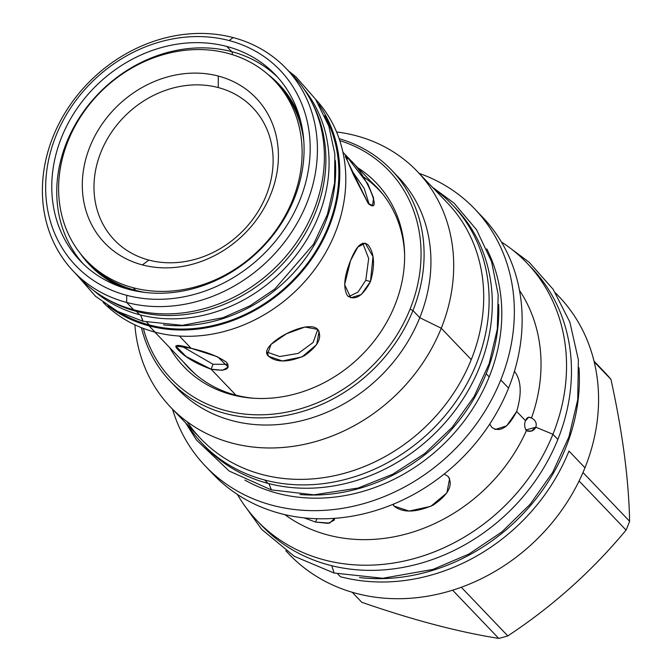 <?xml version="1.0" encoding="UTF-8"?>
<svg xmlns="http://www.w3.org/2000/svg" width="672" height="672" viewBox="0 0 672 672"><rect width="100%" height="100%" fill="white"/><g stroke="black" fill="none" stroke-linecap="round" stroke-linejoin="round"><path stroke-width="1.01" d="M133.216 287.734A130.116 111.88 136.3 0 1 68.099 140.885A130.116 111.88 136.3 0 1 227.489 53.231A130.116 111.88 136.3 0 1 292.606 200.08A130.116 111.88 136.3 0 1 133.216 287.734A130.116 111.88 136.3 0 1 86.31 260.4A130.116 111.88 136.3 0 1 82.715 113.585A130.116 111.88 136.3 0 1 227.489 53.231A130.116 111.88 136.3 0 1 274.403 80.573A130.116 111.88 136.3 0 1 277.998 227.38A130.116 111.88 136.3 0 1 133.216 287.734L135.778 290.413L133.216 287.734M218.316 76.054A104.79 90.098 136.3 0 1 270.757 194.317A104.79 90.098 136.3 0 1 142.397 264.911A104.79 90.098 136.3 0 1 89.947 146.647A104.79 90.098 136.3 0 1 218.316 76.054L218.232 87.562A95.726 82.312 136.3 0 1 266.137 195.602A95.726 82.312 136.3 0 1 148.873 260.089A95.726 82.312 136.3 0 1 100.968 152.048A95.726 82.312 136.3 0 1 218.232 87.562A95.726 82.312 136.3 0 1 266.137 195.602A95.726 82.312 136.3 0 1 148.873 260.089A95.726 82.312 136.3 0 1 100.968 152.048A95.726 82.312 136.3 0 1 218.232 87.562L218.316 76.054A104.79 90.098 136.3 0 1 270.757 194.317A104.79 90.098 136.3 0 1 142.397 264.911L148.873 260.089L142.397 264.911A104.79 90.098 136.3 0 1 89.947 146.647A104.79 90.098 136.3 0 1 218.316 76.054M149.041 325.861L155.056 332.144A146.966 126.37 -43.7 0 0 318.066 264.726A146.966 126.37 -43.7 0 0 315.605 99.296A146.966 126.37 -43.7 0 1 318.066 264.726A146.966 126.37 -43.7 0 1 155.056 332.144A146.966 126.37 -43.7 0 1 103.169 302.4A146.966 126.37 -43.7 0 0 155.056 332.144L149.041 325.861A146.966 126.37 -43.7 0 0 307.121 265.23A146.966 126.37 -43.7 0 0 318.746 104.286A146.966 126.37 -43.7 0 1 307.121 265.23A146.966 126.37 -43.7 0 1 149.041 325.861A146.966 126.37 -43.7 0 1 108.007 305.76A146.966 126.37 -43.7 0 0 149.041 325.861M119.154 312.211A145.967 125.513 -43.7 0 0 149.402 324.962A145.967 125.513 -43.7 0 0 301.812 270.48A145.967 125.513 -43.7 0 0 324.685 115.71A145.967 125.513 -43.7 0 1 301.812 270.48A145.967 125.513 -43.7 0 1 149.402 324.962L146.731 322.165L149.402 324.962A145.967 125.513 -43.7 0 1 119.154 312.211M274.403 80.573L276.965 83.252A130.116 111.88 136.3 0 1 303.803 141.002A130.116 111.88 136.3 0 0 275.671 81.925M88.805 263.004A130.116 111.88 136.3 0 0 135.778 290.413A130.116 111.88 136.3 0 0 145.362 292.48A130.116 111.88 136.3 0 1 135.778 290.413A130.116 111.88 136.3 0 1 88.864 263.071L86.31 260.4M191.142 348.323L179.407 336.042L191.142 348.323C206.917 351.926 218.744 356.614 226.632 362.384C230.849 369.272 225.666 371.54 211.092 369.188C196.064 363.728 184.985 357.176 177.853 349.524C172.88 344.518 177.316 344.123 191.142 348.323L217.728 356.849L228.228 367.105L222.516 370.272L211.092 369.188L213.058 364.283L228.018 364.3L213.058 364.283L181.364 345.962L213.058 364.283L211.092 369.188L186.161 356.555L175.77 346.021L191.142 348.323M235.922 395.161L211.092 369.188L235.922 395.161M342.947 152.267L379.193 190.176A130.116 111.88 136.3 0 1 382.99 194.393A130.116 111.88 136.3 0 0 363.376 176.845M368.264 203.566C384.678 216.787 363.443 168.907 348.256 158.441L345.492 156.929L368.264 203.566L372.548 205.414L373.615 198.038L367.886 183.968L348.256 158.441L345.299 155.87L353.682 175.266L368.264 203.566M370.474 281.534C362.779 296.134 355.144 300.913 347.584 295.873C343.048 288.254 344.03 276.52 350.532 260.669C356.454 245.599 362.3 240.349 368.063 244.919C374.405 253.008 375.211 265.213 370.474 281.534L365.786 280.3L368.676 258.493L362.754 243.172L368.676 258.493L365.786 280.3L358.033 292.034L348.592 296.747L358.033 292.034L365.786 280.3L370.474 281.534L361.301 294.538L350.809 297.78L344.618 284.668L350.532 260.669L357.764 247.153L365.224 243.113L372.994 256.637L370.474 281.534M268.708 356.328C276.595 362.687 288.448 362.502 304.273 355.774C318.167 346.156 322.644 337.361 317.68 329.398C307.516 317.814 255.545 346.399 268.708 356.328L266.902 352.254L268.708 356.328L282.366 360.973L302.098 356.882L316.688 344.543L319.074 331.472L317.68 329.398L305.029 327.02L286.474 333.757L271.102 344.324L267.389 354.396L268.708 356.328M191.033 369.936A130.116 111.88 136.3 0 0 195.14 373.993A130.116 111.88 136.3 0 1 191.1 370.003L154.854 332.094M348.256 158.441L346.559 159.382L348.256 158.441M369.23 204.464L364.249 188.521L351.414 170.075L364.249 188.521L369.23 204.464M266.902 352.044L279.695 356.538L298.267 353.388L313.127 342.46L317.764 329.482L313.127 342.46L298.267 353.388L279.695 356.538L266.902 352.044M380.579 191.663A130.116 111.88 136.3 0 1 381.763 192.872A130.116 111.88 136.3 0 0 380.579 191.663M193.67 372.7A130.116 111.88 136.3 0 1 192.52 371.456A130.116 111.88 136.3 0 0 193.67 372.7M279.77 86.184A130.116 111.88 136.3 0 0 278.351 84.731A130.116 111.88 136.3 0 1 287.44 95.273A130.116 111.88 136.3 0 0 279.77 86.184L283.794 90.392M91.669 266.011A130.116 111.88 136.3 0 0 100.414 274.084A130.116 111.88 136.3 0 1 90.283 264.524A130.116 111.88 136.3 0 0 91.669 266.011L95.693 270.22M187.102 421.714A170.612 146.706 136.3 0 0 335.395 475.516A170.612 146.706 136.3 0 0 471.265 359.621L441.252 328.23L419.773 317.688L412.936 310.531L410.071 309.128A150.587 129.486 136.3 0 0 339.788 140.624A150.587 129.486 136.3 0 1 410.071 309.128A150.587 129.486 136.3 0 1 269.228 414.464A150.587 129.486 136.3 0 1 143.363 328.415A150.587 129.486 136.3 0 0 269.228 414.464A150.587 129.486 136.3 0 0 410.071 309.128L412.936 310.531A152.947 131.51 136.3 0 1 170.436 381.436A152.947 131.51 136.3 0 1 141.439 327.667A152.947 131.51 136.3 0 0 268.556 417.606A152.947 131.51 136.3 0 0 412.936 310.531L419.773 317.688A152.947 131.51 136.3 0 1 173.93 384.938M235.477 395.044L231.966 394.75A133.022 114.383 136.3 0 0 252.638 398.177A133.022 114.383 136.3 0 0 404.578 252.924A133.022 114.383 136.3 0 0 357.756 167.756A133.022 114.383 136.3 0 1 387.206 321.317A133.022 114.383 136.3 0 1 231.966 394.75A133.022 114.383 136.3 0 1 169.663 347.584A133.022 114.383 136.3 0 0 231.966 394.75L235.477 395.044A130.385 112.115 136.3 0 1 188.471 367.651A130.385 112.115 136.3 0 1 183.666 362.233A130.385 112.115 136.3 0 0 235.477 395.044A130.385 112.115 136.3 0 0 254.201 398.286M205.54 466.276L213.343 474.432A186.194 160.104 136.3 0 0 508.561 388.114L500.766 379.957A186.194 160.104 136.3 0 1 329.54 509.964A186.194 160.104 136.3 0 1 172.494 409.156A186.194 160.104 136.3 0 0 205.54 466.276A186.194 160.104 136.3 0 0 500.766 379.957A186.194 160.104 136.3 0 0 419.135 173.351A186.194 160.104 136.3 0 1 474.709 208.925A186.194 160.104 136.3 0 1 500.766 379.957L508.561 388.114A186.194 160.104 136.3 0 1 209.521 470.274M489.191 376.908A172.788 148.571 -43.7 0 0 486.746 248.892A172.788 148.571 -43.7 0 1 489.191 376.908A172.788 148.571 136.3 0 1 244.919 480.094A172.788 148.571 136.3 0 0 489.191 376.908L486.192 373.766A172.788 148.571 136.3 0 1 299.93 494.508A172.788 148.571 136.3 0 0 486.192 373.766A172.788 148.571 -43.7 0 0 498.683 304.492A172.788 148.571 -43.7 0 1 486.192 373.766L489.191 376.908M170.738 407.316L200.752 438.715A170.612 146.706 136.3 0 0 471.265 359.621L441.252 328.23A170.612 146.706 136.3 0 1 170.738 407.316A170.612 146.706 136.3 0 1 134.862 324.811A170.612 146.706 136.3 0 0 268.414 447.98A170.612 146.706 136.3 0 0 441.252 328.23A170.612 146.706 -43.7 0 0 417.379 171.511A170.612 146.706 -43.7 0 0 336.571 131.972A170.612 146.706 -43.7 0 1 441.252 328.23L419.773 317.688A152.947 131.51 136.3 0 1 177.274 388.592L170.436 381.436M417.379 171.511L447.401 202.91A170.612 146.706 -43.7 0 1 471.265 359.621A170.612 146.706 -43.7 0 0 447.308 202.818M391.532 170.05A152.947 131.51 136.3 0 1 412.936 310.531A152.947 131.51 136.3 0 0 339.125 138.667A152.947 131.51 136.3 0 1 391.532 170.05L398.378 177.206A152.947 131.51 -43.7 0 1 419.773 317.688A152.947 131.51 -43.7 0 0 398.303 177.122M531.712 268.027A186.564 160.415 -43.7 0 1 557.852 439.421A186.564 160.415 136.3 0 1 259.619 523.295M526.823 262.912L531.745 268.061A186.564 160.415 -43.7 0 1 557.852 439.421L552.93 434.272A186.564 160.415 136.3 0 1 257.124 520.758A186.564 160.415 136.3 0 1 237.384 494.449A186.564 160.415 136.3 0 0 399.437 562.01A186.564 160.415 136.3 0 0 552.93 434.272L535.819 427.207C533.896 430.92 530.746 432.096 526.369 430.744A164.178 141.17 136.3 0 1 284.844 514.634A164.178 141.17 136.3 0 0 526.369 430.744C524.387 427.249 524.11 423.906 525.538 420.722L516.676 411.457C508.309 427.594 500.027 432.902 491.812 427.367L489.745 424.057L491.812 427.367L495.34 429.467L506.688 425.846L516.676 411.457C522.018 393.498 521.262 380.075 514.391 371.188C521.262 380.075 522.018 393.498 516.676 411.457L525.538 420.722C526.747 417.362 528.73 416.455 531.485 418.009A164.178 141.17 -43.7 0 0 519.464 290.329A164.178 141.17 -43.7 0 1 531.485 418.009C535.55 420.134 536.995 423.2 535.819 427.207L531.367 431.105L526.369 430.744C524.387 427.249 524.11 423.906 525.538 420.722L528.746 417.169L531.485 418.009C535.55 420.134 536.995 423.2 535.819 427.207L525.798 429.988L535.819 427.207L552.93 434.272A186.564 160.415 -43.7 0 0 526.823 262.912A186.564 160.415 -43.7 0 0 501.43 242.004A186.564 160.415 -43.7 0 1 552.93 434.272L557.852 439.421A186.564 160.415 136.3 0 1 262.055 525.907L257.124 520.758M334.496 518.356L329.666 523.102L315.554 522.06L304.147 517.885L315.554 522.06L316.89 518.742L315.554 522.06L328.121 523.362L334.328 520.086L334.496 518.356M448.081 476.406L444.217 474.037L448.081 476.406C453.499 485.075 448.518 494.651 433.138 505.142C415.741 512.677 402.721 512.996 394.086 506.1L409.08 511.064L430.744 506.369L446.888 492.87L449.602 478.691L448.081 476.406M392.834 504.403L394.086 506.1L393.254 504.235L394.086 506.1L392.834 504.403M474.709 208.925L482.513 217.09A186.194 160.104 -43.7 0 1 508.561 388.114A186.194 160.104 -43.7 0 0 482.479 217.056M579.088 480.976L626.06 530.107C592.066 571.049 552.644 606.312 507.805 635.914A167.261 143.816 136.3 0 1 498.716 638.4C458.497 632.033 412.852 619.996 361.796 602.297C412.852 619.996 458.497 632.033 498.716 638.4L452.634 590.201L498.716 638.4A167.261 143.816 136.3 0 0 507.805 635.914C552.644 606.312 592.066 571.049 626.06 530.107A167.261 143.816 136.3 0 0 627.892 525.714A167.261 143.816 136.3 0 1 626.06 530.107L579.088 480.976M629.605 521.287A167.261 143.816 136.3 0 1 627.892 525.714A167.261 143.816 136.3 0 0 629.605 521.287L582.977 472.517L629.605 521.287C628.799 479.648 622.583 432.348 610.94 379.369C622.583 432.348 628.799 479.648 629.605 521.287M285.835 550.78L289.162 554.257A186.564 160.415 136.3 0 0 584.959 467.779A186.564 160.415 136.3 0 1 286.138 550.99M555.534 292.933L558.852 296.419A186.564 160.415 -43.7 0 1 584.959 467.779L568.974 451.055A186.564 160.415 -43.7 0 1 340.444 576.736A186.564 160.415 -43.7 0 0 568.974 451.055L584.959 467.779A186.564 160.415 -43.7 0 0 558.776 296.327M337.781 573.955L340.444 576.736L337.781 573.955M578.987 367.769A186.564 160.415 136.3 0 1 359.528 577.576A186.564 160.415 136.3 0 0 578.987 367.769M605.396 373.036A167.261 143.816 136.3 0 1 610.94 379.369L594.191 361.855L610.94 379.369A167.261 143.816 136.3 0 0 605.396 373.036L594.006 361.124L605.396 373.036M461.303 587.269L507.805 635.914L461.303 587.269M352.22 592.284L361.796 602.297L352.22 592.284M189.277 368.483A130.385 112.115 136.3 0 1 185.262 363.905A130.385 112.115 136.3 0 0 189.277 368.483M373.355 184.078A130.385 112.115 136.3 0 1 377.748 188.286A130.385 112.115 136.3 0 0 373.355 184.078M371.759 182.406A130.385 112.115 136.3 0 1 376.958 187.446A130.385 112.115 136.3 0 1 404.611 254.486A130.385 112.115 136.3 0 0 371.759 182.406M378.118 189.05A130.385 112.115 136.3 0 1 380.058 190.848A130.385 112.115 136.3 0 0 378.118 189.05M191.73 370.894A130.385 112.115 136.3 0 1 190.025 368.878A130.385 112.115 136.3 0 0 191.73 370.894M73.676 271.572A146.966 126.37 -43.7 0 1 69.619 105.748A146.966 126.37 -43.7 0 1 233.142 37.582L229.127 40.564A141.347 121.54 -43.7 0 0 55.978 135.786A141.347 121.54 -43.7 0 0 126.722 295.319A141.347 121.54 136.3 0 0 299.872 200.096A141.347 121.54 136.3 0 0 229.127 40.564A141.347 121.54 136.3 0 1 299.872 200.096A141.347 121.54 136.3 0 1 126.722 295.319L126.664 302.45L133.636 309.742A146.966 126.37 -43.7 0 1 80.648 278.863L73.676 271.572A146.966 126.37 -43.7 0 0 126.664 302.45L133.636 309.742A146.966 126.37 136.3 0 0 298.78 239.156A146.966 126.37 136.3 0 0 289.531 72.181M226.766 46.444A134.82 115.928 -43.7 0 0 61.606 137.273A134.82 115.928 -43.7 0 0 129.083 289.439A134.82 115.928 -43.7 0 0 294.244 198.61A134.82 115.928 -43.7 0 0 226.766 46.444A134.82 115.928 -43.7 0 0 76.751 108.982A134.82 115.928 -43.7 0 0 80.472 261.114A134.82 115.928 -43.7 0 0 129.083 289.439A134.82 115.928 -43.7 0 0 279.098 226.901A134.82 115.928 -43.7 0 0 275.377 74.777A134.82 115.928 -43.7 0 0 226.766 46.444L231.756 51.66L226.766 46.444M80.606 278.821A146.966 126.37 -43.7 0 0 133.636 309.742A146.966 126.37 136.3 0 0 297.167 241.576A146.966 126.37 136.3 0 0 293.101 75.743L286.138 68.46A146.966 126.37 136.3 0 1 290.195 234.284A146.966 126.37 136.3 0 1 126.664 302.45L126.722 295.319A141.347 121.54 -43.7 0 1 55.978 135.786A141.347 121.54 -43.7 0 1 229.127 40.564L233.142 37.582A146.966 126.37 136.3 0 1 286.138 68.46M91.367 266.053A130.385 112.115 136.3 0 1 87.83 261.988A130.385 112.115 136.3 0 0 91.367 266.053M275.923 82.16A130.385 112.115 136.3 0 1 279.829 85.882A130.385 112.115 136.3 0 0 275.923 82.16M126.395 288.691A130.385 112.115 136.3 0 1 90.073 264.726A130.385 112.115 136.3 0 1 85.142 259.165A130.385 112.115 136.3 0 0 126.395 288.691M273.218 79.355A130.385 112.115 136.3 0 1 278.561 84.529A130.385 112.115 136.3 0 1 300.871 121.892A130.385 112.115 136.3 0 0 273.218 79.355M80.195 253.344A130.838 112.501 -43.7 0 0 121.262 287.062A130.838 112.501 -43.7 0 1 80.195 253.344M299.468 116.684A130.838 112.501 -43.7 0 0 267.632 74.147A130.838 112.501 -43.7 0 1 299.468 116.684M277.822 77.423A134.82 115.928 -43.7 0 0 231.756 51.66A134.82 115.928 -43.7 0 0 82.916 112.484A134.82 115.928 -43.7 0 0 83.009 263.676A134.82 115.928 -43.7 0 1 82.916 112.484A134.82 115.928 -43.7 0 1 231.756 51.66A3.99 1.798 -75.2 0 1 232.268 54.608A3.99 1.798 -75.2 0 0 231.756 51.66A134.82 115.928 -43.7 0 1 277.822 77.423M233.142 37.582A146.966 126.37 136.3 0 1 306.701 203.448A146.966 126.37 136.3 0 1 126.664 302.45A146.966 126.37 -43.7 0 1 53.113 136.584A146.966 126.37 -43.7 0 1 233.142 37.582M268.901 483.613L271.412 489.905L268.901 483.613M453.877 206.447A172.88 148.646 136.3 0 1 461.017 402.066A172.88 148.646 136.3 0 1 267.91 483.361A172.88 148.646 -43.7 0 1 205.523 446.981M452.298 204.758A172.88 148.646 136.3 0 0 434.087 188.983A172.88 148.646 136.3 0 1 464.47 388.105A172.88 148.646 136.3 0 1 264.709 480.018L267.91 483.361A172.88 148.646 -43.7 0 1 205.573 447.04L202.381 443.696A172.88 148.646 -43.7 0 0 264.709 480.018L267.91 483.361A172.88 148.646 136.3 0 0 460.27 403.166A172.88 148.646 136.3 0 0 455.49 208.102L452.298 204.758A172.88 148.646 136.3 0 1 457.078 399.823A172.88 148.646 136.3 0 1 264.709 480.018A172.88 148.646 -43.7 0 1 187.446 424.788A172.88 148.646 -43.7 0 0 202.381 443.696M335.345 160.549A145.967 125.513 136.3 0 1 163.464 324.87A145.967 125.513 136.3 0 0 335.345 160.549M288.473 70.904L296.024 76.952L315.58 99.254L328.818 126.143L334.841 153.93L334.589 183.112L327.432 214.402L313.555 244.23L274.781 289.036L249.992 305.802L222.97 317.705L182.44 325.34L143.111 321.275L140.616 314.983L142.918 321.233L117.608 311.413L95.567 296.31L76.02 274.025M304.072 89.225A145.967 125.513 136.3 0 1 298.981 251.362A145.967 125.513 136.3 0 1 139.625 314.731A145.967 125.513 -43.7 0 1 93.626 290.43A145.967 125.513 -43.7 0 0 139.625 314.731L136.424 311.388L139.625 314.731A145.967 125.513 136.3 0 0 298.981 251.362A145.967 125.513 136.3 0 0 304.072 89.225M311.968 102.614A145.967 125.513 136.3 0 1 288.632 257.141A145.967 125.513 136.3 0 1 136.424 311.388A145.967 125.513 -43.7 0 1 106.638 298.914A145.967 125.513 -43.7 0 0 136.424 311.388A145.967 125.513 136.3 0 0 288.632 257.141A145.967 125.513 136.3 0 0 311.968 102.614M281.744 88.318A130.116 111.88 136.3 0 1 283.382 89.964M331.741 565.723L334.16 573.056L331.741 565.723M185.606 422.873L196.451 439.992L229.253 471.089L271.202 489.854L313.967 494.827L358.058 488.048L392.843 474.172L424.805 453.499L452.239 427.241L474.146 396.472L489.174 363.569L497.314 329.171L498.17 294.689L491.61 261.769L476.574 229.79L454.028 203.112L432.247 187.068M243.718 504.378L261.71 529.376L294.302 556.307L333.95 572.998L382.796 578.273L433.028 569.394L468.922 554.039L501.816 531.955L530.074 504.353L552.737 472.29L568.94 436.817L577.718 399.739L578.382 359.873L569.856 322.106L553.224 289.43L529.166 262.248L511.064 248.774"/></g></svg>
